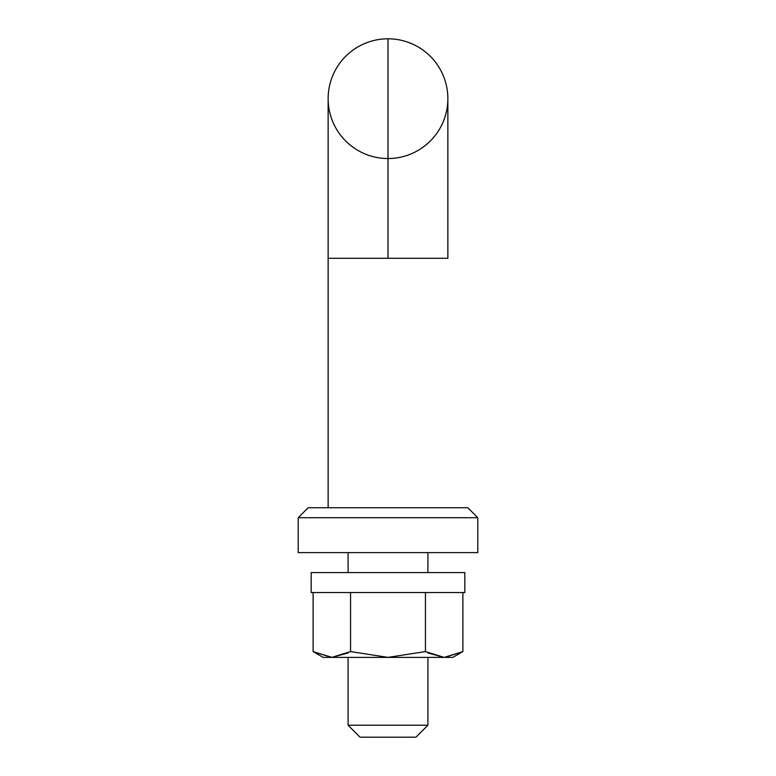 <?xml version="1.0" encoding="UTF-8"?>
<svg xmlns="http://www.w3.org/2000/svg" width="776" height="776" viewBox="0 0 776 776"><rect width="100%" height="100%" fill="white"/><g stroke="black" fill="none" stroke-linecap="round" stroke-linejoin="round"><path stroke-width="1.16" d="M331.42 657.379L313.116 651.588L323.146 657.379L313.116 651.588L331.905 657.379L323.146 657.379L331.769 657.379L313.116 651.588L313.116 592.534L313.116 651.588M444.832 657.379L462.884 651.588L462.884 592.534L462.884 651.588L444.522 657.379L462.331 651.908M443.911 657.379L427.906 652.936L444.095 657.379L425.442 651.588L425.442 592.534L425.442 651.588L388 657.379L350.558 651.588L350.558 592.534L350.558 651.588L331.769 657.379M348.094 652.936L331.905 657.379L388 657.379L331.905 657.379L350.558 651.588L388 657.379L444.095 657.379L388 657.379L425.442 651.588L444.095 657.379L427.906 652.936L444.095 657.379M447.859 258.301L447.859 98.659A59.859 59.859 0 0 0 388 38.8L388 258.301L447.859 258.301L328.141 258.301L328.141 507.727L328.141 258.301L388 258.301L388 38.8A59.859 59.859 0 0 1 447.859 98.659A59.859 59.859 0 0 1 388 158.527A59.859 59.859 0 0 1 328.141 98.659A59.859 59.859 0 0 1 388 38.8A59.859 59.859 0 0 0 328.141 98.659L328.141 258.301M348.094 725.23L427.906 725.23L427.906 657.379L427.906 725.23L348.094 725.23L360.064 737.2L415.936 737.2L427.906 725.23L415.936 737.2L360.064 737.2L348.094 725.23L348.094 657.379L348.094 725.23M427.906 572.581L427.906 552.619L427.906 572.581M348.094 552.619L348.094 572.581L348.094 552.619M311.176 592.534L464.824 592.534L464.824 572.581L311.176 572.581L311.176 592.534L311.176 572.581L464.824 572.581L464.824 592.534L311.176 592.534M444.386 657.379L462.826 651.627M462.884 651.588L444.231 657.379L452.854 657.379L444.231 657.379L462.884 651.588L452.854 657.379M467.821 507.727L308.179 507.727L298.207 517.699L477.793 517.699L467.821 507.727L477.793 517.699L298.207 517.699L298.207 552.619L477.793 552.619L477.793 517.699L477.793 552.619L298.207 552.619L298.207 517.699L308.179 507.727L467.821 507.727"/></g></svg>
